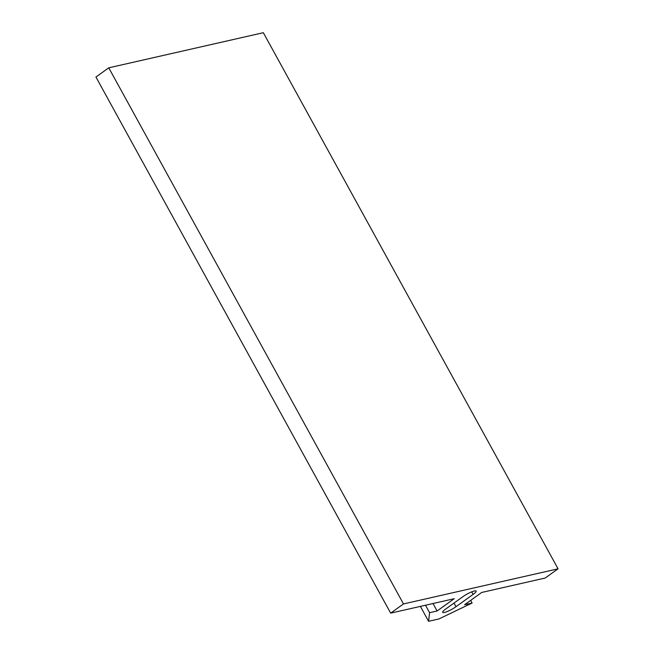 <?xml version="1.0" encoding="UTF-8"?>
<svg xmlns="http://www.w3.org/2000/svg" width="654" height="654" viewBox="0 0 654 654"><rect width="100%" height="100%" fill="white"/><g stroke="black" fill="none" stroke-linecap="round" stroke-linejoin="round"><path stroke-width="0.98" d="M462.803 596.75A9.336 1.733 -28.8 0 1 474.363 590.979A9.336 1.733 -28.8 0 1 476.137 591.077A9.336 1.733 -28.8 0 1 473.104 594.412L456.001 606.683A9.336 1.733 -28.8 0 1 447.679 611.343A9.336 1.733 -28.8 0 1 442.668 612.357A9.336 1.733 -28.8 0 1 445.701 609.029L462.803 596.75M558.066 568.817L545.24 578.022L481.696 592.459L464.593 604.737L472.114 603.021L438.899 618.962L428.591 621.3L429.58 612.684L437.109 610.975L454.211 598.704L390.667 613.141L403.493 603.936L558.066 568.817L263.333 32.7L108.76 67.82L403.493 603.936M470.659 600.372L472.114 603.021M420.391 606.389L428.591 621.3M425.484 605.228L429.58 612.684M433.013 603.519L437.109 610.975M108.76 67.82L95.934 77.025L390.667 613.141M471.706 591.854L473.104 594.412M454.007 603.062L456.001 606.683"/></g></svg>
